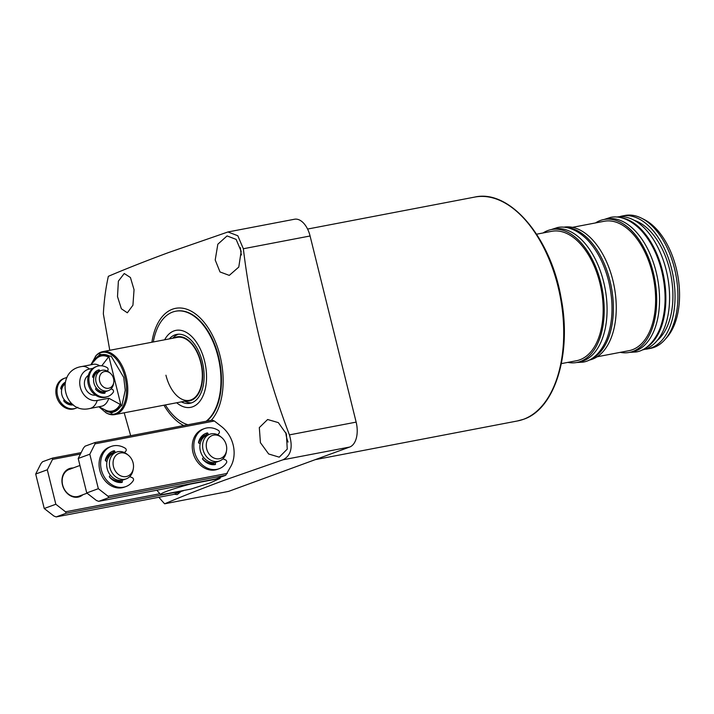 <?xml version="1.0" encoding="UTF-8"?>
<svg xmlns="http://www.w3.org/2000/svg" width="714" height="714" viewBox="0 0 714 714"><rect width="100%" height="100%" fill="white"/><g stroke="black" fill="none" stroke-linecap="round" stroke-linejoin="round"><path stroke-width="1.07" d="M180.651 491.794L177.215 494.597L174.073 494.204M117.507 296.596L118.381 281.137L124.245 273.507L130.448 277.532L134.045 289.714L132.929 305.226L127.351 312.794L121.362 308.769L117.507 296.596M183.757 425.553A60.895 34.879 79.2 0 1 163.943 405.204M151.895 342.238A60.895 34.879 79.2 0 1 172.458 309.207A60.895 34.879 79.2 0 1 217.342 346.799A60.895 34.879 79.2 0 1 211.299 420.278M109.777 350.297L103.351 313.874A174.502 99.951 79.2 0 1 108.35 276.318C125.548 268.973 145.629 261.047 168.593 252.542L227.945 231.97L237.816 235.745L243.349 248.749C250.98 312.089 266.34 374.136 289.411 434.88C293.088 447.437 290.928 455.746 282.94 459.807L224.892 480.04C201.937 488.546 181.856 496.471 164.648 503.807L228.542 491.402L349.664 447.044L282.94 459.807M130.671 435.701L124.191 412.799M158.874 497.265A174.502 99.951 -100.8 0 0 164.648 503.807M215.209 259.994L217.832 244.224L227.061 235.923L236.12 239.386L241.18 251.301L238.779 267.072L229.283 275.381L220.019 271.954L215.209 259.994M240.457 247.696A19.59 11.219 -100.8 0 0 241.43 254.934M260.423 442.68L259.316 427.597L267.625 419.502L278.353 422.626L286.394 433.996L287.251 449.124L279.236 457.165L268.66 453.979L260.423 442.68M285.787 432.479A19.59 11.219 -100.8 0 0 286.653 437.664A19.59 11.219 -100.8 0 0 288.063 442.046M153.305 341.97A58.048 33.246 79.2 0 1 175.644 311.224L176.144 311.134A58.048 33.246 79.2 0 1 217.85 353.957A58.048 33.246 79.2 0 1 206.605 421.18M161.043 494.811C158.347 493.865 171.244 489.179 190.219 484.119L220.037 478.416L210.416 482.807L190.861 489.099L161.043 494.811A39.172 22.437 -100.8 0 1 159.784 493.57L156.803 490.223M220.037 478.416A39.172 22.437 -100.8 0 0 220.349 477.255M227.945 231.97L294.471 219.243A21.366 12.236 79.2 0 1 310.081 235.986L356.143 422.117A21.366 12.236 79.2 0 1 349.664 447.044M175.644 311.224A58.048 33.246 79.2 0 1 218.047 356.705A58.048 33.246 79.2 0 1 206.105 421.278M187.952 424.75A58.048 33.246 79.2 0 1 165.345 404.927M90.865 364.783L95.988 355.706A32.05 18.359 79.2 0 1 101.093 352.1A32.05 18.359 79.2 0 1 102.754 351.636L177.295 337.374A32.05 18.359 79.2 0 1 200.714 362.489A32.05 18.359 79.2 0 1 189.344 400.34A32.05 18.359 79.2 0 1 165.934 375.225M164.631 339.802A39.172 22.437 79.2 0 1 204.579 361.07A39.172 22.437 79.2 0 1 200.75 400.018A39.172 22.437 79.2 0 1 176.67 402.767M185.961 400.991A32.612 18.68 -100.8 0 0 201.018 362.382A32.612 18.68 -100.8 0 0 173.913 338.025M184.765 401.214L184.828 401.25A35.075 20.09 -100.8 0 0 191.611 402.857M178.473 334.206A35.075 20.09 -100.8 0 0 172.77 338.195L172.717 338.257M169.28 338.909A35.075 20.09 79.2 0 1 176.733 334.402A35.075 20.09 79.2 0 1 202.357 361.891A35.075 20.09 79.2 0 1 189.915 403.312A35.075 20.09 79.2 0 1 181.32 401.875M102.754 351.636A32.05 18.359 79.2 0 1 126.164 376.751A32.05 18.359 79.2 0 1 116.453 414.147A32.05 18.359 79.2 0 1 114.793 414.602A32.05 18.359 79.2 0 1 107.011 413.317L106.181 412.897A31.434 18.002 79.2 0 0 115.445 413.709A31.434 18.002 79.2 0 0 124.968 377.037A31.434 18.002 79.2 0 0 100.379 352.859A31.434 18.002 79.2 0 0 95.373 356.402M99.665 365.791A21.366 12.236 79.2 0 0 93.391 364.31L81.815 366.523C54.505 370.37 63.037 414.995 89.848 408.497L101.424 406.284A21.366 12.236 -100.8 0 0 102.521 405.98A21.366 12.236 -100.8 0 0 108.831 398.251L120.148 404.365L121.059 405.614C117.141 411.942 112.116 413.781 105.984 411.139L105.074 409.881A28.078 16.083 -100.8 0 0 105.217 409.961A28.078 16.083 -100.8 0 0 113.49 410.684A28.078 16.083 -100.8 0 0 120.148 404.365M93.686 361.614L93.623 361.168C97.532 354.849 102.557 353.011 108.689 355.652L121.059 405.614M108.689 355.652L108.457 357.125L101.772 365.809M92.856 368.388L89.482 369.031A16.235 13.254 69.9 0 0 80.298 387.247A16.235 13.254 69.9 0 0 97.265 400.465L108.831 398.251M95.551 395.154A10.683 8.72 -110.1 0 1 85.18 387.747A10.683 8.72 -110.1 0 1 88.313 375.403M64.706 384.293A10.683 8.72 69.9 0 0 61.868 394.78A10.683 8.72 69.9 0 0 71.784 403.606M92.722 377.162A10.683 8.72 -110.1 0 1 97.523 371.851A10.683 8.72 -110.1 0 1 98.211 371.637M113.713 382.615L113.481 383.971A10.683 8.72 -110.1 0 1 108.35 390.638L106.225 391.415A10.683 8.72 -110.1 0 1 93.945 383.034A10.683 8.72 -110.1 0 1 98.88 371.351L101.004 370.575A10.683 8.72 -110.1 0 1 109.224 372.351L110.286 373.235A8.63 7.042 -110.1 0 1 113.553 378.572A8.63 7.042 -110.1 0 1 113.713 382.615A8.63 7.042 -110.1 0 1 106.948 388.327A8.63 7.042 -110.1 0 1 99.665 381.231A8.63 7.042 -110.1 0 1 102.138 372.619A8.63 7.042 -110.1 0 1 110.286 373.235M108.35 390.638A10.683 8.72 -110.1 0 1 96.078 382.258A10.683 8.72 -110.1 0 1 101.004 370.575M64.787 383.837L63.323 384.373A10.683 8.72 69.9 0 0 62.341 384.819M64.778 383.882A10.683 8.72 69.9 0 0 60.744 388.612M103.753 392.227A10.683 8.72 -110.1 0 1 95.676 389.228M65.054 402.268A10.683 8.72 69.9 0 0 71.882 403.928M69.642 404.731A10.683 8.72 69.9 0 0 70.668 404.445L71.891 403.99M198.778 443.073A14.244 11.629 -110.1 0 1 205.204 435.897A14.244 11.629 -110.1 0 1 206.087 435.62M226.517 450.775L226.284 452.132A14.244 11.629 -110.1 0 1 219.439 461.021L216.735 462.012A14.244 11.629 -110.1 0 1 200.366 450.829A14.244 11.629 -110.1 0 1 206.944 435.263L209.648 434.273A14.244 11.629 -110.1 0 1 220.608 436.638L221.67 437.521A12.192 9.951 -110.1 0 1 226.293 445.063A12.192 9.951 -110.1 0 1 226.517 450.775A12.192 9.951 -110.1 0 1 216.958 458.843A12.192 9.951 -110.1 0 1 206.667 448.811A12.192 9.951 -110.1 0 1 210.166 436.647A12.192 9.951 -110.1 0 1 221.67 437.521M219.439 461.021A14.244 11.629 -110.1 0 1 203.079 449.838A14.244 11.629 -110.1 0 1 209.648 434.273M213.611 463.038A14.244 11.629 -110.1 0 1 202.544 458.852M105.592 460.896A14.244 11.629 -110.1 0 1 112.018 453.72A14.244 11.629 -110.1 0 1 112.901 453.444M133.331 468.598L133.099 469.955A14.244 11.629 -110.1 0 1 126.262 478.844L123.549 479.835A14.244 11.629 -110.1 0 1 107.18 468.661A14.244 11.629 -110.1 0 1 113.758 453.087L116.462 452.096A14.244 11.629 -110.1 0 1 127.422 454.47L128.484 455.345A12.192 9.951 -110.1 0 1 133.107 462.886A12.192 9.951 -110.1 0 1 133.331 468.598A12.192 9.951 -110.1 0 1 123.772 476.666A12.192 9.951 -110.1 0 1 113.481 466.644A12.192 9.951 -110.1 0 1 116.98 454.47A12.192 9.951 -110.1 0 1 128.484 455.345M126.262 478.844A14.244 11.629 -110.1 0 1 109.894 467.67A14.244 11.629 -110.1 0 1 116.462 452.096M120.425 480.87A14.244 11.629 -110.1 0 1 109.358 476.675M120.434 480.906A14.244 11.629 -110.1 0 1 120.032 480.995A14.244 11.629 -110.1 0 1 110.429 478.103M213.62 463.083A14.244 11.629 -110.1 0 1 213.218 463.163A14.244 11.629 -110.1 0 1 203.615 460.28M98.336 488.688L108.01 496.221L108.724 497.667L98.675 501.344L96.417 500.469L86.742 492.937L78.21 458.468L83.449 448.08L85.028 446.196L95.078 442.51L95.042 443.831L89.803 454.22L98.336 488.688L86.742 492.937M78.21 458.468L89.803 454.22M95.078 442.51L212.103 420.127L214.361 421.001L221.59 426.633A28.489 23.25 -110.1 0 1 231.238 465.635L225.749 475.283L215.699 478.96L98.675 501.344M95.042 443.831L214.361 421.001M227.329 473.4L108.01 496.221M113.428 452.587A14.958 12.209 69.9 0 0 105.493 459.495M113.115 480.281A14.958 12.209 69.9 0 0 120.595 481.539M206.614 434.764A14.958 12.209 69.9 0 0 198.679 441.663M206.292 462.458A14.958 12.209 69.9 0 0 213.781 463.716M108.724 497.667L225.749 475.283M105.413 460.664A14.244 11.629 -110.1 0 1 111.723 453.827L112.018 453.72M198.599 442.841A14.244 11.629 -110.1 0 1 204.909 436.004L205.204 435.897M87.081 493.195L79.013 496.15A14.244 11.629 -110.1 0 1 77.523 496.56A14.244 11.629 -110.1 0 1 62.894 485.877A14.244 11.629 -110.1 0 1 69.213 469.401A14.244 11.629 -110.1 0 1 70.695 468.991M73.096 467.973A14.958 12.209 69.9 0 0 70.918 468.161A14.958 12.209 69.9 0 0 62.457 484.94A14.958 12.209 69.9 0 0 78.076 497.114A14.958 12.209 69.9 0 0 82.895 494.731M55.826 504.254L65.501 511.795L66.215 513.232L56.165 516.918L53.907 516.043L44.232 508.502L35.7 474.034L40.939 463.645L42.519 461.762L52.568 458.085L52.533 459.397L47.294 469.785L55.826 504.254L44.232 508.502M35.7 474.034L47.294 469.785M183.525 490.509L173.19 494.525L56.165 516.918M52.533 459.397L80.432 454.059M159.936 493.731L65.501 511.795M66.215 513.232L183.239 490.848M81.164 452.614L52.568 458.085M66.92 377.572A16.029 13.075 69.9 0 0 66.634 377.626A16.029 13.075 69.9 0 0 64.965 378.09L63.805 378.509A16.029 13.075 69.9 0 0 56.692 397.046A16.029 13.075 69.9 0 0 73.149 409.068A16.029 13.075 69.9 0 0 74.827 408.604L75.987 408.185A16.029 13.075 69.9 0 0 77.808 407.31M64.965 378.09A16.029 13.075 69.9 0 0 57.852 396.627A16.029 13.075 69.9 0 0 74.31 408.649A16.029 13.075 69.9 0 0 75.987 408.185M73.131 404.695A0.714 0.58 -110.1 0 1 72.757 404.945A12.111 9.88 -110.1 0 1 63.957 401.17A0.714 0.58 -110.1 0 1 63.903 400.152L64.305 399.733M61.743 389.389L61.181 389.148A0.714 0.58 -110.1 0 1 60.744 388.202A12.111 9.88 -110.1 0 1 65.108 382.32M72.025 404.999A0.714 0.58 69.9 0 0 72.034 404.57L71.802 403.624M107.234 371.048L107.716 370.539A1.785 1.455 69.9 0 0 107.162 367.648A16.029 13.075 69.9 0 0 98.514 365.943A16.029 13.075 69.9 0 0 96.845 366.407L95.685 366.835A16.029 13.075 69.9 0 0 88.581 385.373A16.029 13.075 69.9 0 0 105.038 397.395A16.029 13.075 69.9 0 0 106.707 396.93L107.868 396.502A16.029 13.075 69.9 0 0 113.258 392.263A1.785 1.455 69.9 0 0 112.393 389.433L111.072 388.862M96.845 366.407A16.029 13.075 69.9 0 0 89.741 384.944A16.029 13.075 69.9 0 0 106.199 396.966A16.029 13.075 69.9 0 0 107.868 396.502M93.793 377.786L93.061 377.474A0.714 0.58 -110.1 0 1 92.633 376.528A12.111 9.88 -110.1 0 1 98.193 370.084A12.111 9.88 -110.1 0 1 98.853 369.879A0.714 0.58 -110.1 0 1 99.63 370.45L99.773 371.021M98.621 371.458L98.47 370.869A0.714 0.58 69.9 0 0 97.693 370.298A12.111 9.88 69.9 0 0 97.622 370.325M104.904 391.763L105.083 392.468A0.714 0.58 -110.1 0 1 104.646 393.271A12.111 9.88 -110.1 0 1 95.837 389.496A0.714 0.58 -110.1 0 1 95.792 388.478L96.319 387.907M103.914 393.325A0.714 0.58 69.9 0 0 103.923 392.887L103.664 391.861M129.734 476.64L132.411 477.791A1.785 1.455 -110.1 0 1 133.295 480.593A21.366 17.439 -110.1 0 1 125.905 486.564A21.366 17.439 -110.1 0 1 123.674 487.18A21.366 17.439 -110.1 0 1 101.727 471.151A21.366 17.439 -110.1 0 1 111.205 446.437A21.366 17.439 -110.1 0 1 113.437 445.813A21.366 17.439 -110.1 0 1 125.298 448.285A1.785 1.455 -110.1 0 1 125.825 451.159L124.486 452.587M111.205 446.437L109.661 447A21.366 17.439 69.9 0 0 100.183 471.722A21.366 17.439 69.9 0 0 122.13 487.742A21.366 17.439 69.9 0 0 124.361 487.126L125.905 486.564M110.393 475.221L109.519 476.158A0.714 0.58 69.9 0 0 109.563 477.166A16.386 13.37 69.9 0 0 121.88 482.45A0.714 0.58 69.9 0 0 122.308 481.647L121.969 480.272M115.115 452.587L114.811 451.346A0.714 0.58 69.9 0 0 114.035 450.775A16.386 13.37 69.9 0 0 112.919 451.114A16.386 13.37 69.9 0 0 105.333 460.084A0.714 0.58 69.9 0 0 105.77 461.012L107.002 461.539M120.773 482.548A0.714 0.58 69.9 0 0 120.764 482.218L120.318 480.424M113.571 453.158L113.258 451.917A0.714 0.58 69.9 0 0 112.491 451.337A16.386 13.37 69.9 0 0 112.16 451.426M222.92 458.816L225.597 459.968A1.785 1.455 -110.1 0 1 226.481 462.77A21.366 17.439 -110.1 0 1 219.091 468.732A21.366 17.439 -110.1 0 1 216.86 469.357A21.366 17.439 -110.1 0 1 194.913 453.328A21.366 17.439 -110.1 0 1 204.391 428.605A21.366 17.439 -110.1 0 1 206.623 427.989A21.366 17.439 -110.1 0 1 218.484 430.462A1.785 1.455 -110.1 0 1 219.011 433.336L217.672 434.764M204.391 428.605L202.847 429.176A21.366 17.439 69.9 0 0 193.369 453.89A21.366 17.439 69.9 0 0 215.316 469.919A21.366 17.439 69.9 0 0 217.547 469.303L219.091 468.732M203.579 457.397L202.705 458.334A0.714 0.58 69.9 0 0 202.749 459.343A16.386 13.37 69.9 0 0 215.066 464.627A0.714 0.58 69.9 0 0 215.494 463.823L215.146 462.44M208.301 434.764L207.997 433.523A0.714 0.58 69.9 0 0 207.221 432.943A16.386 13.37 69.9 0 0 206.105 433.291A16.386 13.37 69.9 0 0 198.519 442.252A0.714 0.58 69.9 0 0 198.956 443.18L200.188 443.715M213.959 464.716A0.714 0.58 69.9 0 0 213.95 464.386L213.504 462.601M206.757 435.326L206.444 434.085A0.714 0.58 69.9 0 0 205.677 433.514A16.386 13.37 69.9 0 0 205.346 433.603M561.356 363.622L576.475 360.731A65.884 37.735 -100.8 0 0 599.84 282.923A65.884 37.735 -100.8 0 0 551.717 231.309L536.598 234.201M543.042 232.969A67.669 38.761 79.2 0 1 551.378 229.56A67.669 38.761 79.2 0 1 600.804 282.574A67.669 38.761 79.2 0 1 576.805 362.48A67.669 38.761 79.2 0 1 567.8 362.391M576.805 362.48L579.67 361.927A67.669 38.761 -100.8 0 0 603.678 282.021A67.669 38.761 -100.8 0 0 554.242 229.007L551.378 229.56M565.55 227.418A67.669 38.761 79.2 0 1 609.979 280.816A67.669 38.761 79.2 0 1 590.773 359.231M589.041 360.133A67.669 38.761 -100.8 0 0 612.853 280.272A67.669 38.761 -100.8 0 0 563.614 227.222M597.19 356.768L628.945 350.69A65.884 37.735 -100.8 0 0 652.31 272.891A65.884 37.735 -100.8 0 0 604.187 221.269L572.432 227.347M595.512 222.929A67.669 38.761 79.2 0 1 603.848 219.519A67.669 38.761 79.2 0 1 653.283 272.534A67.669 38.761 79.2 0 1 629.275 352.439A67.669 38.761 79.2 0 1 620.27 352.35M629.275 352.439L632.14 351.895A67.669 38.761 -100.8 0 0 656.148 271.989A67.669 38.761 -100.8 0 0 606.713 218.975L603.848 219.519M620.475 217.591A67.669 38.761 79.2 0 1 662.458 270.776A67.669 38.761 79.2 0 1 645.447 348.093M642.118 349.985L642.181 349.976A67.669 38.761 -100.8 0 0 666.18 270.062A67.669 38.761 -100.8 0 0 616.753 217.056L616.691 217.065M657.299 340.399A64.099 36.717 -100.8 0 0 669.696 269.731A64.099 36.717 -100.8 0 0 634.344 220.367M619.511 216.699A67.669 38.761 79.2 0 1 622.197 216.012A67.669 38.761 79.2 0 1 671.633 269.026A67.669 38.761 79.2 0 1 647.625 348.932A67.669 38.761 79.2 0 1 644.867 349.28M647.625 348.932L650.499 348.378A67.669 38.761 -100.8 0 0 653.988 347.415A67.669 38.761 -100.8 0 0 664.77 339.793A67.669 38.761 -100.8 0 0 674.498 268.473A67.669 38.761 -100.8 0 0 641.502 218.172A67.669 38.761 -100.8 0 0 625.071 215.458L622.197 216.012M664.77 339.793L666.822 337.49A65.608 37.583 -100.8 0 0 677.559 274.31A65.608 37.583 -100.8 0 0 644.26 219.564L641.502 218.172M523.433 419.323A113.963 65.277 -100.8 0 0 559.187 291.544A113.963 65.277 -100.8 0 0 474.73 197.082C509.832 188.924 550.878 237.708 561.097 297.979C571.941 353.252 555.18 408.863 523.585 419.279L517.552 420.948A113.963 65.277 -100.8 0 0 523.433 419.323M310.081 235.986L243.349 248.749M356.143 422.117L289.411 434.88M91.579 363.988L99.88 354.251L111.241 356.304L123.727 377.394L125.245 390.299L121.933 405.463L111.598 413.227L99.853 407.257M108.457 357.125A28.078 16.083 -100.8 0 0 95.569 359.49L90.856 364.792M81.815 366.523A21.366 12.236 79.2 0 1 89.482 369.031M89.848 408.497A21.366 12.236 -100.8 0 0 97.265 400.465M72.034 404.57L72.667 404.338M97.693 370.298L98.853 369.879M98.47 370.869L99.63 370.45M103.923 392.887L105.083 392.468M122.308 481.647L120.764 482.218M114.035 450.775L112.491 451.337M114.811 451.346L113.258 451.917M215.494 463.823L213.95 464.386M207.221 432.943L205.677 433.514M207.997 433.523L206.444 434.085M517.552 420.948L315.24 459.655M474.73 197.082L307.573 229.06M105.217 409.961L98.889 406.766L106.181 412.897M189.344 400.34L114.793 414.602M94.319 373.02L97.523 371.851M101.665 393.093L103.78 392.316M69.213 469.401L79.95 465.466M629.686 352.359L636.058 351.975C642.573 351.092 652.837 345.692 659.923 328.645C666.153 311.688 666.742 292.463 661.699 270.972C657.478 254.309 650.632 240.788 641.181 230.399C628.686 217.449 617.155 215.789 610.318 217.449L604.258 219.439M576.609 362.516L582.981 362.132C589.505 361.248 599.76 355.84 606.846 338.802C613.076 321.844 613.674 302.62 608.631 281.129C604.401 264.466 597.564 250.935 588.104 240.547C575.609 227.605 564.078 225.945 557.25 227.605L551.181 229.596"/></g></svg>
